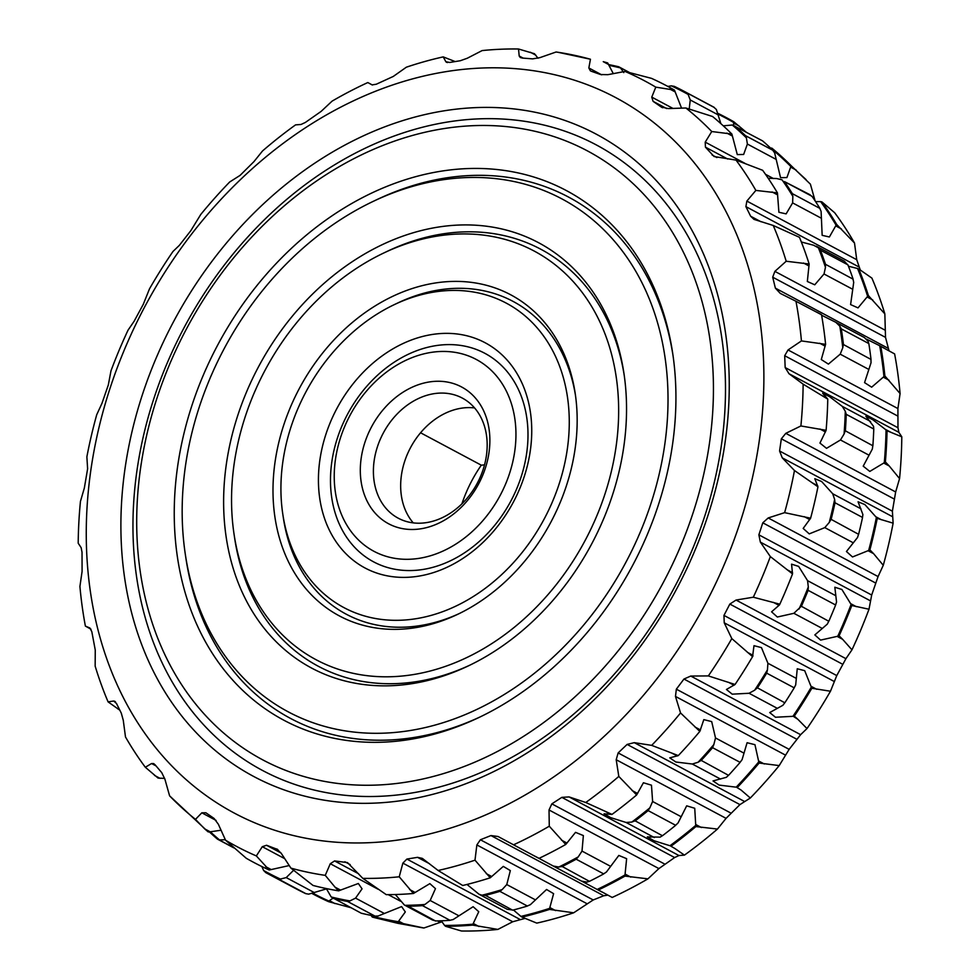 <?xml version="1.0" encoding="UTF-8"?>
<svg xmlns="http://www.w3.org/2000/svg" width="980" height="980" viewBox="0 0 980 980"><rect width="100%" height="100%" fill="white"/><g stroke="black" fill="none" stroke-linecap="round" stroke-linejoin="round"><path stroke-width="1.47" d="M413.254 522.891A68.061 53.263 118.1 0 1 410.547 447.615A68.061 53.263 118.1 0 1 474.59 407.937M409.456 522.254A68.061 53.263 -61.9 0 0 480.568 476.366A68.061 53.263 -61.9 0 0 462.327 398.088A68.061 53.263 -61.9 0 0 383.29 433.062A68.061 53.263 -61.9 0 0 398.248 518.2A68.061 53.263 -61.9 0 0 409.456 522.254M401.371 528.391A77.518 60.662 -61.9 0 0 489.167 429.853A77.518 60.662 -61.9 0 0 384.76 407.864A77.518 60.662 -61.9 0 0 401.371 528.391M420.567 432.78L481.303 465.182A120.062 93.958 -61.9 0 0 461.911 503.843M481.303 465.182A92.647 72.508 -61.9 0 0 484.524 464.851M391.829 557.779A108.719 85.088 118.1 0 1 368.517 388.754A108.719 85.088 118.1 0 1 514.953 419.587A108.719 85.088 118.1 0 1 391.829 557.779M393.078 568.902A118.176 92.475 118.1 0 1 367.757 385.165A118.176 92.475 118.1 0 1 526.909 418.693A118.176 92.475 118.1 0 1 393.078 568.902M372.327 917.084L371.518 916.08A439.126 343.662 -61.9 0 0 384.785 919.203A439.126 343.662 -61.9 0 0 398.248 921.702L397.941 922.474A439.775 344.176 -61.9 0 1 385.042 920.073A439.775 344.176 -61.9 0 1 372.327 917.084L397.843 923.319L421.927 927.705A433.76 339.472 -61.9 0 0 423.911 927.999L441.98 921.764M445.545 926.284L444.589 925.414A439.126 343.662 -61.9 0 0 472.924 924.189L472.691 925.108A439.775 344.176 -61.9 0 1 445.545 926.284L461.47 931A433.76 339.472 -61.9 0 0 497.877 929.42L512.736 921.751L524.876 918.444M522.009 917.109L520.931 916.398A439.126 343.662 -61.9 0 0 549.621 908.374L549.51 909.416A439.775 344.176 -61.9 0 1 522.009 917.109L536.783 923.111A433.76 339.472 -61.9 0 0 573.655 912.797L593.206 899.959L603.754 895.757L607.918 895.12M598.364 889.963L597.188 889.436A439.126 343.662 -61.9 0 0 624.995 874.956L625.007 876.083A439.775 344.176 -61.9 0 1 598.364 889.963L612.194 897.447A433.76 339.472 -61.9 0 0 647.927 878.852L658.891 868.586L674.644 857.549L678.956 855.54L684.432 855.124A433.76 339.472 -61.9 0 0 717.458 829.056L726.07 818.349L739.937 804.605L750.325 798.002A433.76 339.472 -61.9 0 0 779.198 765.588L789.157 749.357L800.623 734.682L806.993 728.557A433.76 339.472 -61.9 0 0 830.464 691.231L836.773 675.588L845.924 658.67L851.963 649.838A433.76 339.472 -61.9 0 0 869.003 609.229L871.686 595.032L878.068 576.571L883.274 565.288A433.76 339.472 -61.9 0 0 893.123 523.161L892.388 511.193L895.659 491.96L899.554 478.595A433.76 339.472 -61.9 0 0 901.796 436.798L898.856 432.339L897.974 427.746L897.913 408.562L900.081 393.556A433.76 339.472 -61.9 0 0 894.618 353.915L880.8 346.381A439.775 344.176 -61.9 0 1 884.879 375.952L900.081 393.556M889.032 350.791L885.516 337.377L884.842 313.882A433.76 339.472 -61.9 0 0 871.918 278.124L858.774 268.973A439.775 344.176 -61.9 0 1 868.415 295.642L884.842 313.882M860.22 269.855L856.728 259.7L854.511 243.04A433.76 339.472 -61.9 0 0 834.678 212.746L821.926 201.917A439.775 344.176 -61.9 0 1 836.724 224.518L854.511 243.04M815.127 200.925L810.399 184.154L791.154 165.681A439.775 344.176 -61.9 0 0 771.86 148.139L771.922 148.188M386.034 575.591A127.621 99.874 118.1 0 1 358.68 377.165A127.621 99.874 118.1 0 1 530.572 413.364A127.621 99.874 118.1 0 1 386.034 575.591M276.875 848.986L281.297 853.409L290.913 868.121L313.049 885.455A439.775 344.176 -61.9 0 0 325.764 888.444A439.775 344.176 -61.9 0 0 338.663 890.857L335.05 887.17L340.55 890.11L338.663 890.857M398.248 921.702L405.316 911.939L401.604 906.586L378.158 915.994L375.046 916.129A443.144 346.798 -61.9 0 1 368.137 914.769A443.144 346.798 -61.9 0 1 361.289 913.238L331.191 896.982L326.316 888.566M277.744 849.513L266.56 845.262L281.015 852.98M256.344 855.932L269.231 870.007A439.775 344.176 -61.9 0 1 246.262 858.272L225.559 840.215A433.76 339.472 -61.9 0 0 256.344 855.932L262.285 846.696L266.56 845.262M326.475 888.872L308.663 894.152L305.662 893.625A443.144 346.798 -61.9 0 1 295.164 888.309L267.638 873.621A443.144 346.798 -61.9 0 1 265.8 872.641L263.644 870.51A442.311 346.161 -61.9 0 0 280.403 879.072L286.221 877.59L293.559 870.338M289.223 865.548L269.231 870.007M313.012 893.282A439.126 343.662 -61.9 0 0 328.863 901.037L333.065 898.121M312.179 893.576A439.775 344.176 -61.9 0 0 328.496 901.637L350.865 907.676M225.559 840.215L218.369 824.266L214.093 818.459L205.861 812.763L201.831 812.812L216.102 820.432M208.128 831.848L169.601 795.846A433.76 339.472 -61.9 0 0 195.473 819.366L204.649 828.847L208.14 831.861L209.426 831.947A443.144 346.798 -61.9 0 0 217.413 839.113L219.459 839.897L225.339 839.738M221.039 830.219L209.426 831.947M195.473 819.366L201.831 812.812M169.601 795.846L164.922 779.247L161.749 772.657L155.11 764.829L153.64 763.567L151.569 763.53L156.004 765.895M372.425 85.003L367.806 82.553A433.76 339.472 -61.9 0 0 332.073 101.148L321.109 111.414L305.356 122.451L301.044 124.46L295.568 124.877A433.76 339.472 -61.9 0 0 262.542 150.945L253.93 161.651L240.063 175.396L229.675 181.998A433.76 339.472 -61.9 0 0 200.802 214.412L190.843 230.643L179.377 245.319L173.007 251.444A433.76 339.472 -61.9 0 0 149.536 288.769L143.227 304.413L134.076 321.33L128.037 330.162A433.76 339.472 -61.9 0 0 110.997 370.771L108.315 384.969L101.932 403.429L96.726 414.712A433.76 339.472 -61.9 0 0 86.877 456.839L87.612 468.808L84.341 488.04L80.446 501.405A433.76 339.472 -61.9 0 0 78.204 543.202L81.144 547.661L82.026 552.255L82.087 571.438L79.919 586.444A433.76 339.472 -61.9 0 0 85.383 626.085L89.878 627.996L91.814 631.671L95.256 650.01L95.158 666.118A433.76 339.472 -61.9 0 0 108.082 701.876L113.704 701.019L116.534 703.579L121.3 713.17L123.272 720.3L125.489 736.96A433.76 339.472 -61.9 0 0 145.322 767.254L158.074 778.083L164.677 778.402M145.322 767.254L151.569 763.53M115.554 701.999L114.623 701.202M108.082 701.876L119.781 710.145M85.383 626.085L90.969 629.209M367.806 82.553L372.082 84.88L376.247 84.243L393.274 76.44L406.345 67.204A433.76 339.472 -61.9 0 1 443.217 56.889L455.124 61.556M443.217 56.889L445.876 61.728L447.456 62.573M538.02 58.237L534.455 53.716L518.53 49A433.76 339.472 -61.9 0 0 482.123 50.58L467.264 58.249L460.294 60.736L449.649 62.463L445.876 61.728L446.464 62.279M518.53 49L519.192 56.007L523.149 58.114M558.073 52.295L590.438 59.241A433.76 339.472 -61.9 0 0 558.073 52.295A433.76 339.472 -61.9 0 0 556.089 52.001L539.845 57.661L532.63 58.874L522.34 58.053L520.319 57.538L519.192 56.007M613.296 73.635L607.674 62.916L603.264 61.667L608.764 64.607A443.144 346.798 -61.9 0 1 618.711 66.763L628.964 72.287M590.438 59.241L588.845 67.975L601.683 74.835M588.845 67.975L590.413 70.879M591.161 71.209L600.63 74.541L607.857 74.676L625.007 71.43L651.504 78.363A439.775 344.176 -61.9 0 1 674.461 90.099L681.553 108.131M718.181 113.472A439.775 344.176 -61.9 0 1 733.738 121.728L746.148 132.116M685.878 107.996L712.583 116.51A439.775 344.176 -61.9 0 1 731.889 134.064L711.75 131.528A433.76 339.472 -61.9 0 0 685.878 107.996L668.299 108.572L661.329 107.053L653.096 101.344L651.761 97.118L655.792 87.147L674.461 90.099M720.864 123.639L716.356 109.49L713.979 107.347L686.38 92.61L688.107 94.411L690.263 99.972L689.222 108.939M733.738 121.728L733.604 125.538M661.929 107.42L662.615 107.739M791.154 165.681L786.916 177.564L780.558 177.686L774.641 152.917L772.767 150.234L745.155 135.497L746.393 137.849A442.311 346.161 -61.9 0 0 732.293 125.024L723.289 125.832M746.393 137.849L747.385 144.048L743.649 154.472L737.291 154.595L731.889 134.064M711.75 131.528L705.22 142.137L744.837 163.28M736.017 160.107L762.648 170.287A439.775 344.176 -61.9 0 1 777.446 192.889L755.862 190.414A433.76 339.472 -61.9 0 0 736.017 160.107L714.077 156.518L705.441 147.159L705.22 142.137M792.416 193.746A443.144 346.798 -61.9 0 0 784.466 181.606L812.004 196.294A443.144 346.798 -61.9 0 1 819.942 208.434L792.183 193.562L792.845 196.331A442.311 346.161 -61.9 0 0 782.04 179.83L776.675 178.544L768.198 178.262M836.724 224.518L836.099 225.216A439.126 343.662 -61.9 0 0 820.664 201.635L815.581 201.611M792.845 196.331L792.624 202.897L786.119 213.885L778.892 212.256L777.446 192.889M836.099 225.216L829.386 236.976L822.159 235.335L821.105 211.411L819.782 208.287M755.862 190.414L746.858 201.084L856.728 259.7M773.257 225.486L799.496 237.344A439.775 344.176 -61.9 0 1 809.149 264.012L786.193 261.243A433.76 339.472 -61.9 0 0 773.257 225.486L753.988 219.373L750.656 216.237L745.903 206.633L746.858 201.084M825.589 264.49A443.144 346.798 -61.9 0 0 820.407 250.17L847.933 264.857A443.144 346.798 -61.9 0 1 853.115 279.178L825.393 264.257L825.454 267.332A442.311 346.161 -61.9 0 0 818.41 247.854L813.633 245.245L801.358 241.987M868.415 295.642L867.643 296.328A439.126 343.662 -61.9 0 0 857.573 268.496L848.46 266.229M825.454 267.332L824.021 273.983L814.748 284.8L807.336 281.493L809.149 264.012M867.643 296.328L858.014 307.892L850.603 304.584L853.702 282.399L853.004 278.982M786.193 261.243L774.886 271.374L884.744 329.99M795.968 301.276L821.534 314.752A439.775 344.176 -61.9 0 1 825.601 344.323L801.432 340.918A433.76 339.472 -61.9 0 0 795.968 301.276L780.252 293.388L775.376 288.144L772.706 277.193L774.886 271.374M843.486 344.764A443.144 346.798 -61.9 0 0 841.306 328.888L868.831 343.576A443.144 346.798 -61.9 0 1 871.024 359.452L843.351 344.495L842.776 347.729A442.311 346.161 -61.9 0 0 839.799 326.132L835.817 322.31L821.608 315.229M884.879 375.952L883.948 376.577A439.126 343.662 -61.9 0 0 879.697 345.72L866.455 339.117M879.415 345.56L884.585 348.329M842.776 347.729L840.215 354.172L828.394 364.107L821.289 359.538L825.601 344.323M883.948 376.577L871.661 387.186L864.556 382.629L871.024 362.808L870.951 359.219M801.432 340.918L788.055 349.946L897.913 408.562M803.135 384.16L827.769 399.13A439.775 344.176 -61.9 0 1 826.103 430.306L800.893 425.957A433.76 339.472 -61.9 0 0 803.135 384.16L788.986 373.723L785.164 367.549L784.698 355.716L788.055 349.946M845.348 431.077A443.144 346.798 -61.9 0 0 846.242 414.332L873.78 429.02A443.144 346.798 -61.9 0 1 872.874 445.765L845.262 430.771L844.074 434.018A442.311 346.161 -61.9 0 0 845.287 411.245L842.273 406.369L829.509 396.63L822.612 393.176L827.769 399.13M884.315 462.462L883.74 463.05L889.24 465.99L885.369 461.935L884.315 462.462A439.126 343.662 -61.9 0 0 886.055 429.926L872.788 419.722L865.879 416.255L873.548 426.325L873.731 429.338M885.369 461.935A439.775 344.176 -61.9 0 0 887.047 430.759L901.796 436.798M889.24 465.99L899.554 478.595M844.074 434.018L840.473 439.971L826.52 448.338L819.942 443.07L826.103 430.306M883.74 463.05L869.787 471.429L863.209 466.149L872.323 449.085L872.861 445.496M800.893 425.957L785.789 433.344L895.659 491.96M794.474 470.523L817.957 486.791A439.775 344.176 -61.9 0 1 810.607 518.212L784.625 512.65A433.76 339.472 -61.9 0 0 794.474 470.523L782.261 457.856L779.578 451.008L781.342 438.807L785.789 433.344M831.065 519.633A443.144 346.798 -61.9 0 0 835.009 502.765L862.547 517.452A443.144 346.798 -61.9 0 1 858.603 534.321L831.04 519.314L829.264 522.426A442.311 346.161 -61.9 0 0 834.642 499.469L832.718 493.761L821.632 481.511L814.797 478.693L817.957 486.791M868.721 550.233L868.072 550.711L873.572 553.639L869.885 549.841L868.721 550.233A439.126 343.662 -61.9 0 0 876.389 517.44L864.899 504.59L858.064 501.785L862.89 514.549L862.449 517.759M869.885 549.841A439.775 344.176 -61.9 0 0 877.235 518.408L893.123 523.161M873.572 553.639L883.274 565.288M829.264 522.426L824.805 527.62L809.247 533.88L803.171 528.441L810.607 518.212M868.072 550.711L852.514 556.959L846.438 551.52L857.524 537.493L858.639 534.039M784.625 512.65L768.198 517.955L878.068 576.571M801.285 606.583A443.144 346.798 -61.9 0 0 808.108 590.315L835.634 605.003A443.144 346.798 -61.9 0 1 828.811 621.271L801.309 606.253L793.874 613.309L777.336 617.02L771.579 611.826L779.48 604.917A439.126 343.662 -61.9 0 0 782.775 597.567L782.8 597.506A439.775 344.176 -61.9 0 1 779.811 604.195L753.314 597.212A433.76 339.472 -61.9 0 0 770.341 556.591L760.358 542.112L758.875 534.835L762.783 522.818L768.198 517.955M770.341 556.591L792.514 573.888A439.775 344.176 -61.9 0 1 782.8 597.506M799.019 609.082A442.311 346.161 -61.9 0 0 808.304 586.959L807.569 580.662L798.627 566.391L791.571 564.162L792.514 573.888M837.851 636.057L837.141 636.388L842.641 639.327L839.088 635.812L837.851 636.057A439.126 343.662 -61.9 0 0 851.106 604.44L841.894 589.47L834.838 587.24L836.553 602.026L835.487 605.285M839.088 635.812A439.775 344.176 -61.9 0 0 851.792 605.518L869.003 609.229M842.641 639.327L851.963 649.838M837.141 636.388L820.603 640.099L814.846 634.918L827.279 624.15L828.909 620.977M753.314 597.212L736.054 600.054L845.924 658.67M731.815 638.592L752.567 656.637A439.775 344.176 -61.9 0 1 742.338 673.346L742.338 673.346A439.126 343.662 -61.9 0 0 742.362 673.297A439.775 344.176 -61.9 0 1 735.061 684.481L708.344 675.918A433.76 339.472 -61.9 0 0 731.815 638.592L724.232 622.802L723.963 615.403L729.843 604.072L736.054 600.054M757.283 688.107A443.144 346.798 -61.9 0 0 766.691 673.15L794.217 687.85A443.144 346.798 -61.9 0 1 784.821 702.795L757.369 687.789L754.649 690.202A442.311 346.161 -61.9 0 0 767.438 669.867L767.916 663.264L761.448 647.596L753.988 645.685L752.567 656.637M793.053 716.172L797.83 719.283L794.327 716.111L793.053 716.172A439.126 343.662 -61.9 0 0 811.317 687.115L804.715 670.675L797.255 668.764L795.687 684.947L794.045 688.095M794.327 716.111A439.775 344.176 -61.9 0 0 811.832 688.266L830.464 691.231M797.83 719.283L806.993 728.557M754.649 690.202L749.063 693.264L732.207 694.171L726.45 689.479L735.061 684.481M792.33 716.356L775.474 717.25L769.717 712.558L782.91 705.282L784.968 702.525M708.344 675.918L690.753 676.053L800.623 734.682M680.549 712.95L699.83 731.411A439.775 344.176 -61.9 0 1 678.295 755.592L651.676 745.364A433.76 339.472 -61.9 0 0 680.549 712.95L675.477 696.425L676.347 689.173L683.954 679.042L690.753 676.053M701.019 760.652A443.144 346.798 -61.9 0 0 712.583 747.679L740.108 762.367A443.144 346.798 -61.9 0 1 728.544 775.352L701.141 760.358L698.103 762.244A442.311 346.161 -61.9 0 0 713.832 744.592L715.51 737.965L711.688 721.598L703.824 719.626L699.83 731.411M736.286 787.087L741.064 790.039L736.286 787.087A439.126 343.662 -61.9 0 0 758.765 761.852L754.955 744.69L747.091 742.717L742.081 759.672L739.9 762.562M737.56 787.222A439.775 344.176 -61.9 0 0 759.108 763.04L779.198 765.588M741.064 790.039L750.325 798.002M698.103 762.244L692.297 764.02L675.845 762.011L669.769 757.846L678.295 755.592M735.564 787.099L719.112 785.09L713.036 780.925L726.352 777.324L728.74 775.094M651.676 745.364L634.28 742.656L744.139 801.273M618.809 776.417L636.633 794.952A439.775 344.176 -61.9 0 1 611.998 814.405L585.783 802.498A433.76 339.472 -61.9 0 0 618.809 776.417L616.2 759.733L618.135 752.922L627.127 744.42L634.28 742.656M634.918 821.056A443.144 346.798 -61.9 0 0 648.135 810.607L675.673 825.307A443.144 346.798 -61.9 0 1 662.443 835.744L635.077 820.799L631.831 822.061A442.311 346.161 -61.9 0 0 649.826 807.863L652.619 801.505L651.467 785.188L643.419 782.751L636.633 794.952M670.026 845.691L674.853 848.484L670.026 845.691A439.126 343.662 -61.9 0 0 695.739 825.393L694.734 808.28L686.686 805.83L678.074 822.931L675.453 825.442M671.276 846.022A439.775 344.176 -61.9 0 0 695.91 826.569L717.458 829.056M674.853 848.484L684.432 855.124M631.831 822.061L626.085 822.465L610.699 817.639L604.06 813.804L611.998 814.405M669.352 845.544L653.966 840.73L647.327 836.895L660.091 837.141L662.688 835.524M585.783 802.498L569.098 796.924L678.956 855.54M538.302 858.039L513.545 844.809A433.76 339.472 -61.9 0 0 549.278 826.214L549.021 809.97L551.85 803.857L561.834 797.365L569.098 796.924M549.278 826.214L565.742 844.466A439.775 344.176 -61.9 0 1 539.086 858.333L538.816 858.296M561.883 866.663A443.144 346.798 -61.9 0 0 576.191 859.215L603.717 873.903A443.144 346.798 -61.9 0 1 589.409 881.351L562.079 866.442L558.759 867.043A442.311 346.161 -61.9 0 0 578.212 856.912L582.01 851.093L583.37 835.585L575.542 832.351L565.742 844.466M624.995 874.956L626.637 858.676L618.821 855.43L606.461 871.98L603.484 873.989M625.007 876.083L647.927 878.852M596.6 889.142L602.063 892.07M558.759 867.043L553.296 866.038L538.89 858.308M596.563 889.13L582.279 881.461M513.545 844.809L498.06 836.504L490.943 835.56L480.396 839.762L593.206 899.959M474.994 860.17L490.233 877.798A439.775 344.176 -61.9 0 1 462.732 885.491L438.121 870.485A433.76 339.472 -61.9 0 0 474.994 860.17L476.856 844.944L480.396 839.762M485.1 895.487A443.144 346.798 -61.9 0 0 499.874 891.359L527.399 906.047A443.144 346.798 -61.9 0 1 512.626 910.187L485.321 895.328L482.05 895.206A442.311 346.161 -61.9 0 0 502.14 889.595L506.77 884.573L510.335 870.595L503.304 866.394L490.233 877.798M549.621 908.374L553.602 893.674L546.571 889.485L530.388 904.663L527.179 906.071M549.51 909.416L573.655 912.797M482.05 895.206L479.11 894.287L466.982 884.45M520.931 916.398L513.41 909.979M438.121 870.485L422.307 858.37L417.541 857.341L406.896 859.068L519.706 919.264M399.228 876.794L413.425 893.491A439.775 344.176 -61.9 0 1 386.267 894.654L362.821 878.362A433.76 339.472 -61.9 0 0 399.228 876.794L402.866 863.123L406.896 859.068M407.937 906.28A443.144 346.798 -61.9 0 0 422.515 905.643L450.041 920.33A443.144 346.798 -61.9 0 1 435.463 920.967L408.17 906.169L405.071 905.336A442.311 346.161 -61.9 0 0 424.904 904.479L430.171 900.485L435.475 888.639L429.865 883.629L413.425 893.491M472.924 924.189L478.755 911.719L473.132 906.708L453.152 919.546L449.845 920.294M472.691 925.108L497.877 929.42M435.769 920.894L432.56 920.036L404.36 904.993L395.357 894.532M444.589 925.414L441.233 920.796M362.821 878.362L347.496 862.596L334.572 860.93L358.594 873.756M290.913 868.121A433.76 339.472 -61.9 0 0 307.916 872.274A433.76 339.472 -61.9 0 0 325.262 875.361L330.285 863.723L334.572 860.93M325.262 875.361L335.05 887.17M331.191 896.982A442.311 346.161 -61.9 0 0 340.501 899.101A442.311 346.161 -61.9 0 0 349.909 900.926L355.569 898.121L362.049 888.848L358.337 883.495L340.55 890.11M397.941 922.474L423.911 927.999M372.29 617.89A172.529 135.02 118.1 0 1 282.767 513.949A172.529 135.02 118.1 0 1 394.499 304.535A172.529 135.02 118.1 0 1 568.804 435.255A172.529 135.02 118.1 0 1 372.29 617.89M371.518 916.08L371.236 915.394M655.792 87.147A433.76 339.472 -61.9 0 0 625.007 71.43M301.019 837.251A405.401 317.275 -61.9 0 0 760.149 321.93A405.401 317.275 -61.9 0 0 214.13 206.927A405.401 317.275 -61.9 0 0 301.019 837.251M280.403 879.072L277.916 878.742L305.515 893.466M263.644 870.51L261.819 866.528M233.595 847.663L217.242 838.868M210.271 831.751A442.311 346.161 -61.9 0 0 219.459 839.897M618.417 66.775L620.548 67.951L623.782 72.618M620.548 67.951A442.311 346.161 -61.9 0 0 609.082 65.378M733.469 122.341A439.126 343.662 -61.9 0 0 718.365 114.28M688.107 94.411A442.311 346.161 -61.9 0 0 671.337 85.848L667.821 86.424M671.337 85.848L674.338 86.375A443.144 346.798 -61.9 0 1 684.836 91.691A443.144 346.798 -61.9 0 1 686.662 92.671L686.38 92.61M790.713 166.367A439.126 343.662 -61.9 0 0 770.574 148.054L771.86 148.139L806.087 179.622M770.574 148.054L769.851 148.213M732.293 125.024L735.11 126.322M820.664 201.635L821.926 201.917M784.466 181.606L809.835 194.64L812.114 196.576M857.573 268.496L858.774 268.973M816.217 246.164L844.331 261.158L848.006 265.164M818.41 247.854L820.407 250.17M879.085 345.389L880.8 346.381M868.844 343.894L868.047 341.212L864.348 337.524L835.817 322.31M839.799 326.132L841.306 328.888M886.055 429.926L887.047 430.759M845.287 411.245L846.242 414.332M876.389 517.44L877.235 518.408M834.642 499.469L835.009 502.765M851.106 604.44L851.792 605.518M808.304 586.959L808.108 590.315M779.811 604.195L779.48 604.917M811.317 687.115L811.832 688.266M767.438 669.867L766.691 673.15M742.362 673.297A439.126 343.662 -61.9 0 0 752.959 655.975M758.765 761.852L759.108 763.04M713.832 744.592L712.583 747.679M695.739 825.393L695.91 826.569M649.826 807.863L648.135 810.607M532.777 855.099L539.086 858.333M581.569 881.13L553.32 866.063L581.569 881.13L587.008 882.11L589.678 881.179M578.212 856.912L576.191 859.215M479.11 894.287L507.224 909.281L512.92 910.053M502.14 889.595L499.874 891.359M424.904 904.479L422.515 905.643M349.909 900.926L347.263 901.294L374.862 916.031M459.216 613.59A177.257 138.719 118.1 0 1 375.34 624.738A177.257 138.719 118.1 0 1 283.367 517.955L282.767 513.949M394.499 304.535L398.162 302.796A177.257 138.719 118.1 0 1 575.517 395.614M313.698 798.21A363.96 284.837 118.1 0 1 235.69 232.321A363.96 284.837 118.1 0 1 725.898 335.577A363.96 284.837 118.1 0 1 313.698 798.21M333.751 898.55A443.144 346.798 -61.9 0 0 340.611 900.081A443.144 346.798 -61.9 0 0 347.508 901.441L347.263 901.294M305.662 893.625L277.916 878.742M267.638 873.621A443.144 346.798 -61.9 0 0 278.136 878.938M233.853 847.884L217.413 839.113M164.419 778.389A443.144 346.798 -61.9 0 0 164.873 779.076M629.136 72.324L618.711 66.763M713.979 107.347L714.2 107.359A443.144 346.798 -61.9 0 0 712.362 106.379L684.836 91.691M714.2 107.359L686.662 92.671M772.767 150.234L772.951 150.308A443.144 346.798 -61.9 0 0 762.587 140.887L735.159 126.408M745.155 135.497L745.425 135.62A443.144 346.798 -61.9 0 0 735.061 126.2M772.951 150.308L745.425 135.62M375.046 916.129L347.508 901.441M369.399 626.796A181.986 142.419 118.1 0 1 329.709 344.617A181.986 142.419 118.1 0 1 575.223 393.593A181.986 142.419 118.1 0 1 457.378 614.472A181.986 142.419 118.1 0 1 369.399 626.796M320.754 791.522A354.515 277.438 118.1 0 1 244.767 240.333A354.515 277.438 118.1 0 1 722.236 340.905A354.515 277.438 118.1 0 1 320.754 791.522M354.209 673.542A231.611 181.263 118.1 0 1 234.024 534.002A231.611 181.263 118.1 0 1 384.013 252.877A231.611 181.263 118.1 0 1 618.025 428.358A231.611 181.263 118.1 0 1 354.209 673.542M319.492 780.399A345.058 270.039 118.1 0 1 245.527 243.91A345.058 270.039 118.1 0 1 710.267 341.8A345.058 270.039 118.1 0 1 319.492 780.399M469.69 665.249A236.339 184.963 118.1 0 1 357.259 680.389A236.339 184.963 118.1 0 1 234.624 538.008L234.024 534.002M384.013 252.877L387.676 251.137A236.339 184.963 118.1 0 1 624.26 375.548M333.237 738.099A300.15 234.906 118.1 0 1 267.773 272.71A300.15 234.906 118.1 0 1 672.721 353.474A300.15 234.906 118.1 0 1 478.338 717.789A300.15 234.906 118.1 0 1 333.237 738.099M351.318 682.448A241.068 188.662 118.1 0 1 298.741 308.663A241.068 188.662 118.1 0 1 623.966 373.527A241.068 188.662 118.1 0 1 467.852 666.13A241.068 188.662 118.1 0 1 351.318 682.448M480.163 716.919A295.421 231.207 118.1 0 1 339.178 736.054A295.421 231.207 118.1 0 1 185.882 558.061L185.281 554.068A290.693 227.507 118.1 0 1 373.539 201.219A290.693 227.507 118.1 0 1 667.233 421.474A290.693 227.507 118.1 0 1 336.128 729.206A290.693 227.507 118.1 0 1 185.281 554.068M373.539 201.219L377.202 199.479A295.421 231.207 118.1 0 1 673.003 355.483M262.285 846.696L284.739 858.676M265.703 866.651L271.203 869.579M286.221 877.59L314.47 892.67M329.488 900.681L334.988 903.609M204.649 828.847L210.149 831.787M154.558 775.437L160.059 778.365M117.6 708.736L119.609 709.802M454.095 61.115L454.977 61.581M530.327 52.234L535.827 55.162M669.744 89.021L675.245 91.961M690.263 99.972L718.511 115.04M733.542 123.064L739.043 125.991M651.761 97.118L672.942 108.413M653.096 101.344L666.608 108.56M726.854 133.096L732.354 136.024M747.385 144.048L775.621 159.115M790.652 167.127L796.152 170.067M765.478 174.293L773.465 178.556M705.441 147.159L727.675 159.017M712.08 154.975L716.907 157.56M772.105 191.958L777.606 194.885M792.624 202.897L820.873 217.977M835.891 225.988L841.391 228.928M745.903 206.633L858.701 266.829M750.656 216.237L761.007 221.762M803.502 263.032L809.002 265.972M824.021 273.983L852.269 289.051M867.288 297.062L872.788 300.003M772.706 277.193L885.516 337.377M775.376 288.144L888.186 348.329M819.684 343.221L825.185 346.161M840.215 354.172L868.452 369.24M883.482 377.251L888.983 380.191M784.698 355.716L897.509 415.912M785.164 367.549L897.974 427.746M788.986 373.723L898.856 432.339M821.755 395.418L827.255 398.358M842.273 406.369L870.522 421.449M885.54 429.461L891.041 432.388M819.954 429.02L825.454 431.96M840.473 439.971L868.721 455.038M781.342 438.807L894.152 498.992M779.578 451.008L892.388 511.193M782.261 457.856L892.119 516.472M812.2 482.809L817.7 485.749M832.718 493.761L860.967 508.828M875.985 516.852L881.486 519.78M804.274 516.668L809.774 519.608M824.805 527.62L853.053 542.7M762.783 522.818L875.593 583.002M758.875 534.835L871.686 595.032M760.358 542.112L870.216 600.728M787.05 569.711L792.551 572.639M807.569 580.662L835.817 595.73M850.836 603.741L856.336 606.681M773.355 602.357L778.855 605.285M793.874 613.309L822.122 628.376M729.843 604.072L842.653 664.269M723.963 615.403L836.773 675.588M724.232 622.802L834.09 681.418M747.397 652.312L752.897 655.253M767.916 663.264L796.164 678.332M811.183 686.343L816.683 689.283M728.532 682.313L734.032 685.253M749.063 693.264L777.299 708.332M683.954 679.042L796.764 739.226M676.347 689.173L789.157 749.357M675.477 696.425L785.335 755.041M694.992 727.013L700.492 729.953M715.51 737.965L743.759 753.032M758.777 761.056L764.278 763.984M671.778 753.069L677.278 755.997M692.297 764.02L720.545 779.088M627.127 744.42L739.937 804.605M618.135 752.922L730.945 813.106M616.2 759.733L726.07 818.349M632.1 790.554L637.6 793.482M652.619 801.505L680.867 816.573M695.886 824.584L701.386 827.524M605.554 811.514L611.055 814.441M626.085 822.465L654.322 837.533M561.834 797.365L674.644 857.549M551.85 803.857L664.661 864.042M549.021 809.97L658.891 868.586M561.491 840.142L566.991 843.082M582.01 851.093L610.258 866.161M625.277 874.185L630.777 877.112M533.034 855.234L538.277 858.027M596.624 889.166L601.904 891.984M490.943 835.56L603.754 895.757M476.856 844.944L586.726 903.56M486.239 873.621L491.74 876.561M506.77 884.573L535.019 899.652M550.037 907.664L555.538 910.592M417.541 857.341L429.399 863.662M402.866 863.123L512.736 921.751M409.64 889.534L415.14 892.474M430.171 900.485L458.42 915.553M473.438 923.564L478.938 926.504M344.85 861.751L350.203 864.617M330.285 863.723L378.084 889.228M388.264 894.654L400.538 901.208M437.484 920.918L440.155 922.339M355.569 898.121L383.817 913.189M398.836 921.212L404.336 924.14M333.825 898.538L332.673 897.913M821.081 314.433L816.793 312.142"/></g></svg>
